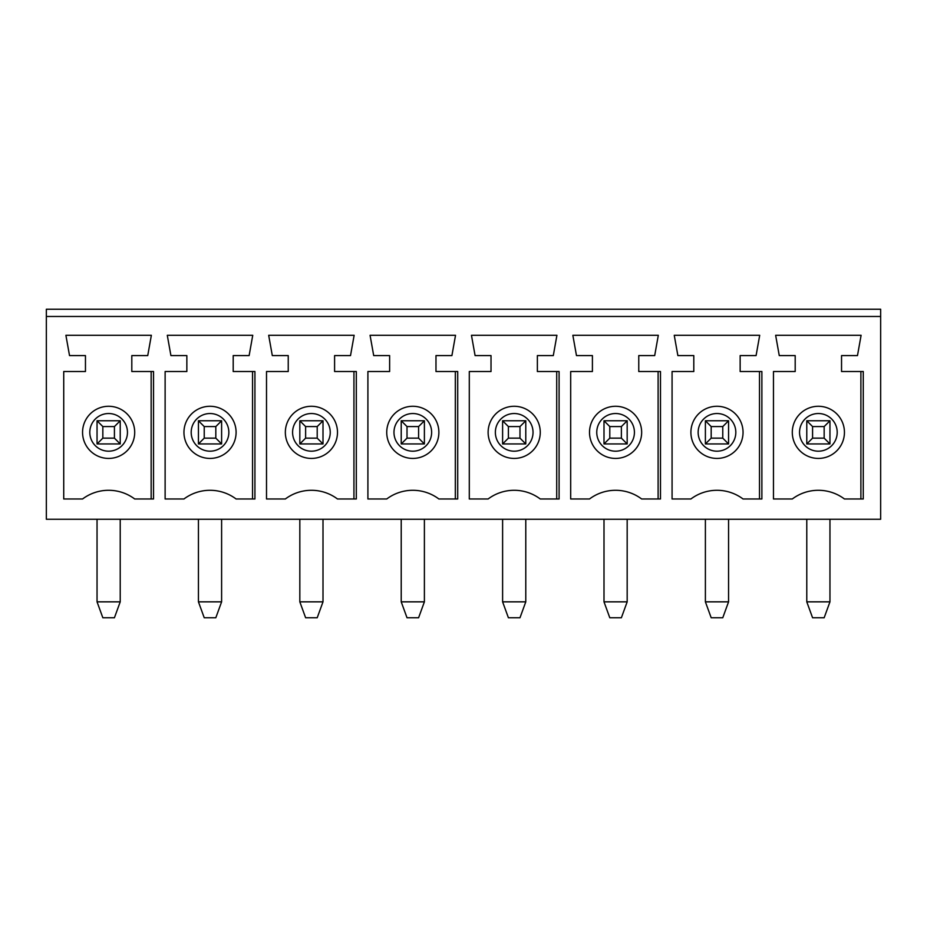 <?xml version="1.0" encoding="UTF-8"?>
<svg xmlns="http://www.w3.org/2000/svg" width="927" height="927" viewBox="0 0 927 927"><rect width="100%" height="100%" fill="white"/><g stroke="black" fill="none" stroke-linecap="round" stroke-linejoin="round"><path stroke-width="1.39" d="M198.436 420.765L198.436 443.94L221.611 443.94L198.436 443.94L204.23 438.147L215.817 438.147L221.611 443.94L221.611 420.765L198.436 420.765L221.611 420.765M221.611 420.777L215.817 426.571L204.23 426.571L198.436 420.777M215.817 438.147L215.817 426.571M252.758 335.307L167.289 335.307L170.916 355.586L186.848 355.586L186.848 371.518L165.122 371.518L165.122 498.981L183.952 498.981A43.453 43.453 0 0 1 236.095 498.981L254.925 498.981L254.925 371.518L233.198 371.518L233.198 355.586L249.131 355.586L252.747 335.307M880.65 519.259L46.35 519.259L46.35 316.478L880.65 316.478L880.65 519.259M759.711 335.307L674.242 335.307L677.869 355.586L693.802 355.586L693.802 371.518L672.075 371.518L672.075 498.981L690.905 498.981A43.453 43.453 0 0 1 743.048 498.981L761.878 498.981L761.878 371.518L740.152 371.518L740.152 355.586L756.084 355.586L759.7 335.307M658.321 335.307L572.851 335.307L576.478 355.586L592.411 355.586L592.411 371.518L570.684 371.518L570.684 498.981L589.514 498.981A43.453 43.453 0 0 1 641.658 498.981L660.487 498.981L660.487 371.518L638.761 371.518L638.761 355.586L654.694 355.586L658.309 335.307M556.93 335.307L471.461 335.307L475.087 355.586L491.02 355.586L491.02 371.518L469.294 371.518L469.294 498.981L488.123 498.981A43.453 43.453 0 0 1 540.267 498.981L559.097 498.981L559.097 371.518L537.37 371.518L537.37 355.586L553.303 355.586L556.918 335.307M455.539 335.307L370.07 335.307L373.697 355.586L389.63 355.586L389.63 371.518L367.903 371.518L367.903 498.981L386.733 498.981A43.453 43.453 0 0 1 438.877 498.981L457.706 498.981L457.706 371.518L435.98 371.518L435.98 355.586L451.912 355.586L455.528 335.307M354.149 335.307L268.679 335.307L272.306 355.586L288.239 355.586L288.239 371.518L266.512 371.518L266.512 498.981L285.342 498.981A43.453 43.453 0 0 1 337.486 498.981L356.316 498.981L356.316 371.518L334.589 371.518L334.589 355.586L350.522 355.586L354.137 335.307M857.475 355.586L841.542 355.586L841.542 371.518L863.269 371.518L863.269 498.981L844.439 498.981A43.453 43.453 0 0 0 792.295 498.981L773.466 498.981L773.466 371.518L795.192 371.518L795.192 355.586L779.259 355.586L775.644 335.307M861.102 335.307L775.632 335.307M857.475 355.597L861.102 335.319M151.356 335.307L147.741 355.586L131.808 355.586L131.808 371.518L153.534 371.518L153.534 498.981L134.705 498.981A43.453 43.453 0 0 0 82.561 498.981L63.731 498.981L63.731 371.518L85.458 371.518L85.458 355.586L69.525 355.586L65.898 335.307L151.368 335.307M299.827 601.843L305.62 617.753L317.208 617.753L323.002 601.843L299.827 601.843L299.827 519.259M353.94 498.981L353.94 371.518M401.217 601.843L407.011 617.753L418.598 617.753L424.392 601.843L401.217 601.843L401.217 519.259M424.392 601.843L424.392 519.259M221.611 601.843L198.436 601.843L204.23 617.753L215.817 617.753L221.611 601.843L221.611 519.259M323.002 420.765L323.002 443.94L299.827 443.94L305.62 438.147L317.208 438.147L323.002 443.94L299.827 443.94L299.827 420.765L323.002 420.765L299.827 420.765M305.62 438.147L305.62 426.571L299.827 420.777M204.23 438.147L204.23 426.571M198.436 601.843L198.436 519.259M252.55 498.981L252.55 371.518M317.208 438.147L317.208 426.571L305.62 426.571M323.002 420.777L317.208 426.571M285.342 432.353A26.072 26.072 0 0 1 311.414 406.281A26.072 26.072 0 0 1 337.486 432.353A26.072 26.072 0 0 1 311.414 458.425A26.072 26.072 0 0 1 285.342 432.353M323.002 601.843L323.002 519.259M46.35 316.478L46.35 309.236L880.65 309.236L880.65 316.478M603.998 601.843L609.792 617.753L621.38 617.753L627.173 601.843L603.998 601.843L603.998 519.259M627.173 601.843L627.173 519.259M658.112 498.981L658.112 371.518M621.38 438.147L627.173 443.94L627.173 420.765L603.998 420.765L603.998 443.94L609.792 438.147L621.38 438.147L621.38 426.571L609.792 426.571L603.998 420.777M627.173 420.777L621.38 426.571M609.792 438.147L609.792 426.571M728.564 420.765L728.564 443.94L705.389 443.94L711.183 438.147L722.77 438.147L728.564 443.94L705.389 443.94L705.389 420.765L728.564 420.765L705.389 420.765M705.389 601.843L711.183 617.753L722.77 617.753L728.564 601.843L705.389 601.843L705.389 519.259M711.183 438.147L711.183 426.571L705.389 420.777M722.77 438.147L722.77 426.571L711.183 426.571M824.161 438.147L829.955 443.94L806.78 443.94L812.573 438.147L824.161 438.147L824.161 426.571L812.573 426.571L806.78 420.777M812.573 438.147L812.573 426.571M728.564 420.777L722.77 426.571M690.905 432.353A26.072 26.072 0 0 1 716.977 406.281A26.072 26.072 0 0 1 743.048 432.353A26.072 26.072 0 0 1 716.977 458.425A26.072 26.072 0 0 1 690.905 432.353M728.564 601.843L728.564 519.259M759.503 498.981L759.503 371.518M525.783 601.843L502.608 601.843L508.402 617.753L519.989 617.753L525.783 601.843L525.783 519.259M556.721 498.981L556.721 371.518M519.989 438.147L525.783 443.94L525.783 420.765L502.608 420.765L502.608 443.94L508.402 438.147L519.989 438.147L519.989 426.571L508.402 426.571L502.608 420.777M525.783 420.777L519.989 426.571M508.402 438.147L508.402 426.571M627.173 443.94L603.998 443.94L627.173 443.94M627.173 420.765L603.998 420.765M589.514 432.353A26.072 26.072 0 0 1 615.586 406.281A26.072 26.072 0 0 1 641.658 432.353A26.072 26.072 0 0 1 615.586 458.425A26.072 26.072 0 0 1 589.514 432.353M829.955 420.765L829.955 443.94L806.78 443.94L806.78 420.765L829.955 420.765L806.78 420.765M829.955 420.777L824.161 426.571M806.78 601.843L829.955 601.843L824.161 617.753L812.573 617.753L806.78 601.843L806.78 519.259M792.295 432.353A26.072 26.072 0 0 1 818.367 406.281A26.072 26.072 0 0 1 844.439 432.353A26.072 26.072 0 0 1 818.367 458.425A26.072 26.072 0 0 1 792.295 432.353M829.955 601.843L829.955 519.259M860.893 498.981L860.893 371.518M114.427 438.147L120.22 443.94L97.045 443.94L102.839 438.147L114.427 438.147L114.427 426.571L102.839 426.571L97.045 420.777M102.839 438.147L102.839 426.571M120.22 420.765L120.22 443.94L97.045 443.94L97.045 420.765L120.22 420.765L97.045 420.765M82.561 432.353A26.072 26.072 0 0 1 108.633 406.281A26.072 26.072 0 0 1 134.705 432.353A26.072 26.072 0 0 1 108.633 458.425A26.072 26.072 0 0 1 82.561 432.353M151.159 498.981L151.159 371.518M120.22 420.777L114.427 426.571M120.22 601.843L97.045 601.843L102.839 617.753L114.427 617.753L120.22 601.843L120.22 519.259M97.045 601.843L97.045 519.259M183.952 432.353A26.072 26.072 0 0 1 210.023 406.281A26.072 26.072 0 0 1 236.095 432.353A26.072 26.072 0 0 1 210.023 458.425A26.072 26.072 0 0 1 183.952 432.353M407.011 438.147L418.598 438.147L424.392 443.94L424.392 420.765L401.217 420.765L401.217 443.94L424.392 443.94L401.217 443.94L407.011 438.147L407.011 426.571L401.217 420.777M455.331 498.981L455.331 371.518M386.733 432.353A26.072 26.072 0 0 1 412.805 406.281A26.072 26.072 0 0 1 438.877 432.353A26.072 26.072 0 0 1 412.805 458.425A26.072 26.072 0 0 1 386.733 432.353M424.392 420.765L401.217 420.765M424.392 420.777L418.598 426.571L407.011 426.571M418.598 438.147L418.598 426.571M502.608 601.843L502.608 519.259M488.123 432.353A26.072 26.072 0 0 1 514.195 406.281A26.072 26.072 0 0 1 540.267 432.353A26.072 26.072 0 0 1 514.195 458.425A26.072 26.072 0 0 1 488.123 432.353M502.608 443.94L525.783 443.94L502.608 443.94M525.783 420.765L502.608 420.765M292.584 432.353A18.83 18.83 0 0 0 320.823 448.668A18.83 18.83 0 0 0 320.823 416.049A18.83 18.83 0 0 0 292.584 432.353M698.147 432.353A18.83 18.83 0 0 0 726.397 448.668A18.83 18.83 0 0 0 726.397 416.049A18.83 18.83 0 0 0 698.147 432.353M596.756 432.353A18.83 18.83 0 0 0 625.007 448.668A18.83 18.83 0 0 0 625.007 416.049A18.83 18.83 0 0 0 596.756 432.353M799.537 432.353A18.83 18.83 0 0 0 827.788 448.668A18.83 18.83 0 0 0 827.788 416.049A18.83 18.83 0 0 0 799.537 432.353M89.803 432.353A18.83 18.83 0 0 0 118.042 448.668A18.83 18.83 0 0 0 118.042 416.049A18.83 18.83 0 0 0 89.803 432.353M191.194 432.353A18.83 18.83 0 0 0 219.432 448.668A18.83 18.83 0 0 0 219.432 416.049A18.83 18.83 0 0 0 191.194 432.353M393.975 432.353A18.83 18.83 0 0 0 422.225 448.668A18.83 18.83 0 0 0 422.214 416.049A18.83 18.83 0 0 0 393.975 432.353M495.366 432.353A18.83 18.83 0 0 0 523.616 448.668A18.83 18.83 0 0 0 523.616 416.049A18.83 18.83 0 0 0 495.366 432.353"/></g></svg>
